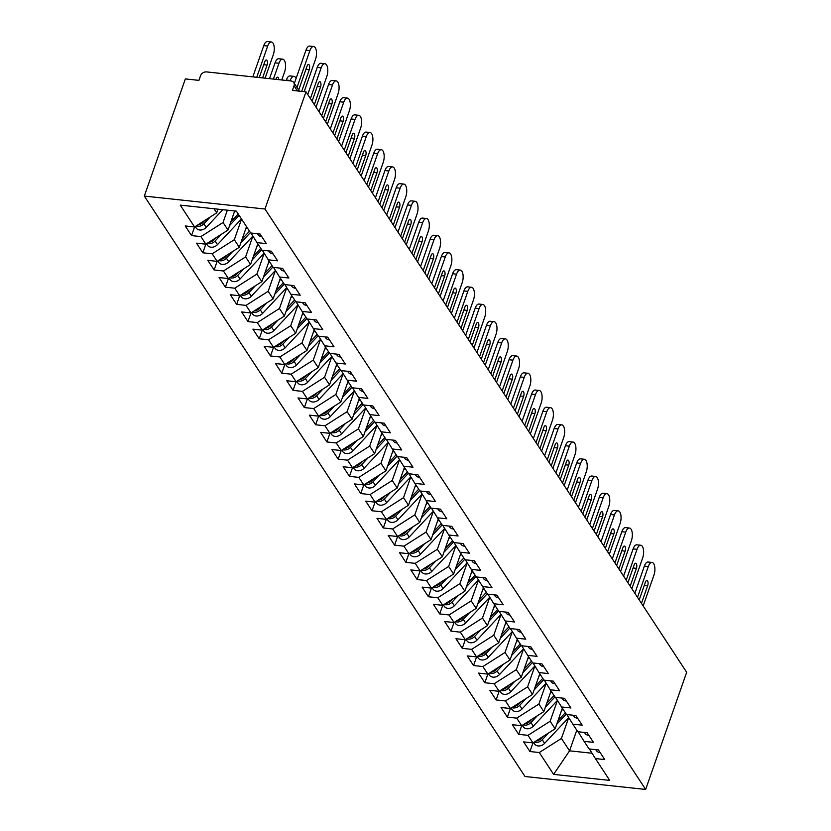 <?xml version="1.0" encoding="UTF-8"?>
<svg xmlns="http://www.w3.org/2000/svg" width="831" height="831" viewBox="0 0 831 831"><rect width="100%" height="100%" fill="white"/><g stroke="black" fill="none" stroke-linecap="round" stroke-linejoin="round"><path stroke-width="1.25" d="M297.415 90.943L294.039 85.79A5.059 4.01 -33.3 0 0 293.748 82.529A5.059 4.01 -33.3 0 0 291.027 80.971L206.576 71.913A5.059 4.01 -33.3 0 0 200.541 75.756L198.921 80.368L185.355 78.914L144.324 196.074L525.015 776.497L645.645 789.45L264.964 209.017L144.324 196.074M562.348 708.178L555.118 728.808L532.972 742.904L523.623 741.896L529.939 751.536L532.962 742.904L528.007 735.342L518.658 734.334L521.681 725.702M507.377 717.132L510.4 708.511L501.062 707.503L507.377 717.132L516.726 718.14L521.691 725.702L512.343 724.705L518.658 734.334M539.786 673.785L532.557 694.415L510.411 708.511L505.456 700.938L496.107 699.941L499.119 691.309L489.781 690.312L496.107 699.941M528.506 656.583L521.276 677.223L499.13 691.309L494.175 683.747L484.826 682.739L487.849 674.107L478.511 673.11L484.826 682.739M517.225 639.382L510.005 660.022L487.859 674.107L482.894 666.545L473.545 665.538L476.568 656.916L467.23 655.908L473.545 665.538M505.944 622.19L498.725 642.82L476.579 656.916L471.613 649.343L462.265 648.346L465.287 639.714L455.949 638.717L462.265 648.346M494.663 604.989L487.444 625.629L465.298 639.714L460.332 632.152L450.984 631.145L454.006 622.512M439.703 613.943L442.726 605.321L433.387 604.314L439.703 613.943L449.052 614.95L454.017 622.523L444.668 621.515L450.984 631.145M472.112 570.596L464.882 591.225L442.736 605.321L437.771 597.749L428.422 596.751L431.445 588.119L422.106 587.122L428.422 596.751M460.831 553.394L453.601 574.034L431.455 588.119L426.49 580.557L417.141 579.55L420.164 570.928L410.826 569.921L417.141 579.55M449.55 536.203L442.321 556.832L420.174 570.928L415.209 563.356L405.86 562.358L408.883 553.726L399.545 552.719L405.86 562.358M438.269 519.001L431.04 539.631L408.894 553.726L403.939 546.164L394.59 545.157L397.602 536.525M372.028 510.764L375.051 502.132L365.713 501.124L372.028 510.764L381.377 511.761L386.342 519.333L376.994 518.326L383.309 527.955L392.658 528.963L397.613 536.525L388.264 535.528L394.59 545.157M404.427 467.406L397.208 488.046L375.061 502.132L370.096 494.57L360.747 493.562L363.77 484.93L354.432 483.933L360.747 493.562M393.146 450.205L385.927 470.845L363.781 484.93L358.815 477.368L349.467 476.36L352.489 467.739L343.151 466.731L349.467 476.36M381.876 433.013L374.646 453.643L352.5 467.739L347.535 460.166L338.186 459.169L341.209 450.537L331.87 449.54L338.186 459.169M370.595 415.812L363.365 436.452L341.219 450.537L336.254 442.975L326.905 441.967L329.928 433.335M315.624 424.766L318.647 416.144L309.309 415.136L315.624 424.766L324.973 425.773L329.938 433.346L320.589 432.338L326.905 441.967M348.033 381.419L340.803 402.048L318.657 416.144L313.692 408.572L304.343 407.574L307.366 398.942L298.028 397.945L304.343 407.574M336.752 364.217L329.523 384.857L307.377 398.942L302.422 391.38L293.063 390.373L296.085 381.741L286.747 380.743L293.063 390.373M325.472 347.026L318.242 367.655L296.096 381.751L291.141 374.179L281.792 373.181L284.804 364.549L275.476 363.542L281.792 373.181M314.191 329.824L306.971 350.453L284.825 364.549L279.86 356.977L270.511 355.98L273.534 347.348L264.196 346.35L270.511 355.98M302.91 312.622L295.691 333.262L273.544 347.348L268.579 339.786L259.23 338.778L262.253 330.156M247.95 321.587L250.972 312.955L241.634 311.947L247.95 321.587L257.298 322.584L262.264 330.156L252.915 329.149L259.23 338.778M280.359 278.229L273.129 298.869L250.983 312.955L246.018 305.393L236.669 304.385L239.692 295.753L230.353 294.756L236.669 304.385M269.078 261.027L261.848 281.667L239.702 295.753L234.737 288.191L225.388 287.183L228.411 278.562L219.072 277.554L225.388 287.183M257.797 243.836L250.567 264.466L228.421 278.562L223.456 270.989L214.107 269.992L217.13 261.36L207.792 260.363L214.107 269.992M246.516 226.634L239.286 247.274L217.14 261.36L212.175 253.798L202.826 252.79L205.849 244.158M191.546 235.589L194.568 226.967L185.23 225.959L191.546 235.589L200.905 236.596L205.859 244.158L196.511 243.161L202.826 252.79M218.023 209.173L216.725 212.871L194.579 226.967L180.254 205.122L236.357 211.147L250.682 232.981L260.03 233.989L266.346 243.618L256.997 242.621L261.962 250.183L271.311 251.191L277.627 260.82L268.278 259.812L273.243 267.385L282.592 268.382L288.908 278.021L279.559 277.014L284.524 284.576L293.873 285.584L300.188 295.213L290.84 294.216L295.794 301.778L305.154 302.785L311.469 312.414L302.12 311.407L307.075 318.979L316.424 319.977L322.75 329.606L313.391 328.609L318.356 336.171L327.705 337.178L334.02 346.807L324.672 345.8L329.637 353.372L338.986 354.38L345.301 364.009L335.953 363.002L340.918 370.574L350.267 371.571L356.582 381.2L347.233 380.203L352.199 387.765L361.547 388.773L367.863 398.402L358.514 397.395L363.479 404.967L372.828 405.964L379.144 415.604L369.795 414.596L374.76 422.169L384.109 423.166L390.425 432.795L381.076 431.798L386.041 439.36L395.39 440.368L401.705 449.997L392.357 448.989L397.322 456.562L406.671 457.559L412.986 467.199L403.637 466.191L408.592 473.753L417.941 474.761L424.267 484.39L414.908 483.393L419.873 490.955L429.222 491.962L435.537 501.592L426.189 500.584L431.154 508.156L440.503 509.154L446.818 518.783L437.47 517.786L442.435 525.348L451.784 526.355L458.099 535.985L448.75 534.987L453.716 542.55L463.064 543.557L469.38 553.186L460.031 552.179L464.996 559.751L474.345 560.748L480.661 570.378L471.312 569.38L476.277 576.943L485.626 577.95L491.942 587.579L482.593 586.572L487.558 594.144L496.907 595.152L503.222 604.781L493.874 603.773L498.839 611.346L508.188 612.343L514.503 621.972L505.155 620.975L510.109 628.537L519.458 629.545L525.784 639.174L516.435 638.166L521.39 645.739L530.739 646.736L537.055 656.376L527.706 655.368L532.671 662.93L542.02 663.938L548.335 673.567L538.987 672.57L543.952 680.132L553.301 681.14L559.616 690.769L550.267 689.761L555.233 697.334L564.581 698.331L570.897 707.97L561.548 706.963L566.513 714.525L575.862 715.533L582.178 725.162L572.829 724.165L577.794 731.727L587.143 732.734L593.459 742.363L584.11 741.356L589.075 748.928L598.424 749.926L604.739 759.555L595.391 758.558L609.715 780.392L553.612 774.378L539.288 752.533L529.939 751.536M557.456 700.408L550.153 721.246L555.118 728.808M528.007 735.342L550.153 721.246M595.391 758.558L589.387 748.96M551.067 690.977L543.838 711.616L538.872 704.044L546.175 683.207L522.034 708.968L519.666 705.363A6.752 5.35 146.7 0 1 513.184 707.929A6.752 5.35 146.7 0 1 511.813 707.617M521.691 725.702L543.838 711.616M516.726 718.14L538.872 704.044M584.11 741.356L578.116 731.758M499.763 690.914L500.657 692.275A6.752 5.35 -33.3 0 0 504.272 694.342A6.752 5.35 -33.3 0 0 510.753 691.776L534.884 665.995L527.602 686.853L532.557 694.415M505.456 700.938L527.602 686.853M572.829 724.165L566.835 714.567M523.613 648.814L516.321 669.651L521.276 677.223M494.175 683.747L516.321 669.651M561.548 706.963L555.555 697.365M477.202 656.521L478.095 657.882A6.752 5.35 -33.3 0 0 481.72 659.949A6.752 5.35 -33.3 0 0 488.192 657.373L512.322 631.602L505.04 652.449L510.005 660.022M482.894 666.545L505.04 652.449M550.267 689.761L544.274 680.163M465.921 639.319L466.814 640.68A6.752 5.35 -33.3 0 0 470.439 642.758A6.752 5.35 -33.3 0 0 476.911 640.182L501.041 614.4L493.759 635.258L498.725 642.82M471.613 649.343L493.759 635.258M538.987 672.57L532.993 662.972M454.64 622.118L455.533 623.489A6.752 5.35 -33.3 0 0 459.159 625.556A6.752 5.35 -33.3 0 0 465.63 622.98L489.771 597.209L482.479 618.056L487.444 625.629M460.332 632.152L482.479 618.056M527.706 655.368L521.712 645.77M483.393 587.787L476.163 608.427L471.198 600.865L478.5 580.028M454.017 622.523L476.163 608.427M449.052 614.95L471.198 600.865M516.435 638.166L510.431 628.568M467.219 562.826L459.917 583.663L464.882 591.225M437.771 597.749L459.917 583.663M505.155 620.975L499.151 611.377M455.939 545.624L448.636 566.462L453.601 574.034M426.49 580.557L448.636 566.462M493.874 603.773L487.87 594.175M409.517 553.332L410.41 554.692A6.752 5.35 -33.3 0 0 414.035 556.76A6.752 5.35 -33.3 0 0 420.517 554.194L444.647 528.412L437.355 549.27L442.321 556.832M415.209 563.356L437.355 549.27M482.593 586.572L476.599 576.984M398.236 536.13L399.14 537.491A6.752 5.35 -33.3 0 0 402.755 539.568A6.752 5.35 -33.3 0 0 409.236 536.992L433.367 511.221L426.085 532.069L431.04 539.631M403.939 546.164L426.085 532.069M471.312 569.38L465.318 559.782M426.989 501.799L419.759 522.439L414.804 514.867L422.096 494.03L397.956 519.79L395.587 516.186A6.752 5.35 146.7 0 1 389.105 518.752A6.752 5.35 146.7 0 1 387.745 518.44M397.613 536.525L419.759 522.439M392.658 528.963L414.804 514.867M460.031 552.179L454.038 542.581M415.708 484.608L408.488 505.238L403.523 497.676L410.815 476.838L386.675 502.599L384.306 498.984A6.752 5.35 146.7 0 1 377.835 501.56A6.752 5.35 146.7 0 1 376.464 501.238M386.342 519.333L408.488 505.238M381.377 511.761L403.523 497.676M448.75 534.987L442.757 525.389M399.534 459.636L392.242 480.474L397.208 488.046M370.096 494.57L392.242 480.474M437.47 517.786L431.476 508.188M388.254 442.435L380.962 463.272L385.927 470.845M358.815 477.368L380.962 463.272M426.189 500.584L420.195 490.986M376.983 425.243L369.681 446.081L374.646 453.643M347.535 460.166L369.681 446.081M414.908 483.393L408.914 473.795M330.561 432.941L331.455 434.312A6.752 5.35 -33.3 0 0 335.08 436.379A6.752 5.35 -33.3 0 0 341.562 433.803L365.692 408.031L358.4 428.879L363.365 436.452M336.254 442.975L358.4 428.879M403.637 466.191L397.634 456.593M359.314 398.61L352.084 419.25L347.119 411.688L354.422 390.85L330.281 416.601L327.913 412.997A6.752 5.35 146.7 0 1 321.431 415.573A6.752 5.35 146.7 0 1 320.06 415.251M329.938 433.346L352.084 419.25M324.973 425.773L347.119 411.688M392.357 448.989L386.353 439.391M308 398.548L308.893 399.908A6.752 5.35 -33.3 0 0 312.518 401.986A6.752 5.35 -33.3 0 0 319 399.41L343.13 373.628L335.838 394.486L340.803 402.048M313.692 408.572L335.838 394.486M381.076 431.798L375.082 422.2M331.86 356.447L324.568 377.284L329.523 384.857M302.422 391.38L324.568 377.284M369.795 414.596L363.801 404.998M285.449 364.155L286.342 365.515A6.752 5.35 -33.3 0 0 289.957 367.582A6.752 5.35 -33.3 0 0 296.438 365.006L320.569 339.235L313.287 360.093L318.242 367.655M291.141 374.179L313.287 360.093M358.514 397.395L352.521 387.807M309.298 322.054L302.006 342.891L306.971 350.453M279.86 356.977L302.006 342.891M347.233 380.203L341.24 370.605M298.017 304.852L290.725 325.69L295.691 333.262M268.579 339.786L290.725 325.69M335.953 363.002L329.959 353.404M291.629 295.431L284.41 316.06L279.445 308.498L286.737 287.661M262.264 330.156L284.41 316.06M257.298 322.584L279.445 308.498M324.672 345.8L318.678 336.212M240.325 295.358L241.219 296.729A6.752 5.35 -33.3 0 0 244.844 298.796A6.752 5.35 -33.3 0 0 251.326 296.22L275.456 270.449L268.164 291.297L273.129 298.869M246.018 305.393L268.164 291.297M313.391 328.609L307.397 319.011M264.185 253.258L256.883 274.095L261.848 281.667M234.737 288.191L256.883 274.095M302.12 311.407L296.116 301.809M217.764 260.965L218.657 262.326A6.752 5.35 -33.3 0 0 222.282 264.393A6.752 5.35 -33.3 0 0 228.764 261.827L252.894 236.046L245.602 256.904L250.567 264.466M223.456 270.989L245.602 256.904M290.84 294.216L284.836 284.618M241.551 219.072L234.321 239.702L239.286 247.274M212.175 253.798L234.321 239.702M279.559 277.014L273.565 267.416M234.695 210.97L228.006 230.073L223.051 222.5L227.362 210.181M205.859 244.158L228.006 230.073M200.905 236.596L223.051 222.5M268.278 259.812L262.284 250.214M294.039 85.79L292.419 90.402L305.985 91.857L264.964 209.017M214.024 208.747L216.725 212.871M256.997 242.621L251.004 233.023M305.985 91.857L686.676 672.289L645.645 789.45M576.787 730.189L569.557 750.829L592.067 753.239M568.736 717.61L561.434 738.447L569.557 750.829L553.612 774.378M539.288 752.533L561.434 738.447M383.309 527.955L386.332 519.333M261.775 236.658A6.752 5.35 146.7 0 1 261.536 236.638A6.752 5.35 146.7 0 1 257.911 234.571L257.35 233.698M305.985 50.172A8.435 3.698 -83.9 0 1 309.714 46.079L313.63 46.505A8.435 3.698 96.1 0 0 309.911 50.587L305.985 50.172L294.34 83.432M304.177 91.67L315.551 59.188A8.435 3.698 96.1 0 0 313.63 46.505M296.989 87.473L309.911 50.587M298.682 90.06L307.055 66.158A3.376 1.475 -83.9 0 1 308.54 64.517A3.376 1.475 -83.9 0 1 309.309 69.596L301.674 91.4M195.202 226.572L196.106 227.933A6.752 5.35 -33.3 0 0 199.72 230A6.752 5.35 -33.3 0 0 206.202 227.424L222.812 209.692M210.17 217.047L203.834 223.819A6.752 5.35 146.7 0 1 197.352 226.396A6.752 5.35 146.7 0 1 195.981 226.074M265.089 78.187L273.326 54.659A8.435 3.698 96.1 0 0 271.405 41.976A8.435 3.698 96.1 0 0 267.686 46.058L256.748 77.293M267.686 46.058L263.77 45.643A8.435 3.698 -83.9 0 1 267.489 41.55L271.405 41.976M204.748 220.495L202.93 222.438A6.752 5.35 146.7 0 1 197.622 225.035M262.586 77.917L267.083 65.067A3.376 1.475 96.1 0 0 266.315 59.988A3.376 1.475 96.1 0 0 264.829 61.629L259.251 77.563M263.77 45.643L252.832 76.868M273.056 253.86A6.752 5.35 146.7 0 1 272.817 253.839A6.752 5.35 146.7 0 1 269.192 251.762L268.631 250.9M317.265 67.373A8.435 3.698 -83.9 0 1 320.984 63.281L324.911 63.696A8.435 3.698 96.1 0 0 321.192 67.789L317.265 67.373L307.75 94.547M316.04 107.189L326.832 76.39A8.435 3.698 96.1 0 0 324.911 63.696M310.399 98.588L321.192 67.789M312.092 101.174L318.335 83.36A3.376 1.475 -83.9 0 1 319.821 81.718A3.376 1.475 -83.9 0 1 320.589 86.798L314.347 104.613M284.337 271.051A6.752 5.35 146.7 0 1 284.098 271.031A6.752 5.35 146.7 0 1 280.473 268.964L279.912 268.101M328.546 84.565A8.435 3.698 -83.9 0 1 332.265 80.482L336.191 80.898A8.435 3.698 96.1 0 0 332.473 84.991L328.546 84.565L319.031 111.749M327.321 124.39L338.113 93.591A8.435 3.698 96.1 0 0 336.191 80.898M321.68 115.789L332.473 84.991M323.373 118.366L329.616 100.551A3.376 1.475 -83.9 0 1 331.102 98.92A3.376 1.475 -83.9 0 1 331.87 103.989L325.627 121.804M295.618 288.253A6.752 5.35 146.7 0 1 295.379 288.232A6.752 5.35 146.7 0 1 291.754 286.165L291.182 285.293M339.827 101.766A8.435 3.698 -83.9 0 1 343.546 97.674L347.472 98.1A8.435 3.698 96.1 0 0 343.754 102.182L339.827 101.766L330.312 128.94M338.601 141.582L349.394 110.783A8.435 3.698 96.1 0 0 347.472 98.1M332.961 132.991L343.754 102.182M334.654 135.567L340.897 117.753A3.376 1.475 -83.9 0 1 342.382 116.111A3.376 1.475 -83.9 0 1 343.151 121.191L336.908 139.006M306.899 305.444A6.752 5.35 146.7 0 1 306.66 305.424A6.752 5.35 146.7 0 1 303.035 303.357L302.463 302.494M351.108 118.968A8.435 3.698 -83.9 0 1 354.827 114.875L358.753 115.291A8.435 3.698 96.1 0 0 355.024 119.384L351.108 118.968L341.593 146.142M349.882 158.783L360.664 127.984A8.435 3.698 96.1 0 0 358.753 115.291M344.242 150.182L355.024 119.384M345.935 152.769L352.178 134.954A3.376 1.475 -83.9 0 1 353.663 133.313A3.376 1.475 -83.9 0 1 354.432 138.393L348.189 156.207M206.483 243.763L207.376 245.135A6.752 5.35 -33.3 0 0 211.001 247.202A6.752 5.35 -33.3 0 0 217.483 244.626L241.489 218.979M221.451 234.249L215.115 241.011A6.752 5.35 146.7 0 1 208.633 243.587A6.752 5.35 146.7 0 1 207.262 243.275M281.761 79.973L284.607 71.861A8.435 3.698 96.1 0 0 282.685 59.167A8.435 3.698 96.1 0 0 278.967 63.26L273.42 79.08M278.967 63.26L275.04 62.834A8.435 3.698 -83.9 0 1 278.769 58.752L282.685 59.167M238.227 213.993L230.904 221.815M216.029 237.697L214.211 239.64A6.752 5.35 146.7 0 1 208.903 242.237M234.342 211.998L235.246 211.022M278.749 79.651A3.376 1.475 96.1 0 0 277.596 77.19A3.376 1.475 96.1 0 0 276.11 78.82L275.923 79.35M275.04 62.834L269.504 78.665M239.12 215.364L229.595 225.544M232.732 251.44L226.396 258.212A6.752 5.35 146.7 0 1 219.914 260.789A6.752 5.35 146.7 0 1 218.543 260.467M296.075 78.478A8.435 3.698 96.1 0 0 293.966 76.369A8.435 3.698 96.1 0 0 290.248 80.451L290.102 80.877M290.248 80.451L286.321 80.036A8.435 3.698 -83.9 0 1 290.05 75.943L293.966 76.369M249.497 231.184L242.185 239.006M227.31 254.888L225.492 256.841A6.752 5.35 146.7 0 1 220.173 259.428M245.623 229.2L247.129 227.58M250.401 232.566L240.876 242.745M229.044 278.167L229.938 279.528A6.752 5.35 -33.3 0 0 233.563 281.595A6.752 5.35 -33.3 0 0 240.045 279.019L264.175 253.247M244.013 268.642L237.676 275.414A6.752 5.35 146.7 0 1 231.195 277.98A6.752 5.35 146.7 0 1 229.823 277.668M260.778 248.386L253.465 256.208M238.59 272.09L236.773 274.033A6.752 5.35 146.7 0 1 231.454 276.63M256.893 246.392L258.41 244.771M261.682 249.767L252.157 259.947M255.294 285.843L248.957 292.605A6.752 5.35 146.7 0 1 242.475 295.182A6.752 5.35 146.7 0 1 241.104 294.87M272.059 265.588L264.746 273.399M249.871 289.292L248.054 291.234A6.752 5.35 146.7 0 1 242.735 293.821M268.174 263.593L269.691 261.973M272.963 266.959L263.437 277.139M318.18 322.646A6.752 5.35 146.7 0 1 317.941 322.625A6.752 5.35 146.7 0 1 314.315 320.558L313.744 319.696M362.389 136.159A8.435 3.698 -83.9 0 1 366.107 132.067L370.024 132.493A8.435 3.698 96.1 0 0 366.305 136.585L362.389 136.159L352.874 163.343M361.163 175.985L371.945 145.176A8.435 3.698 96.1 0 0 370.024 132.493M355.523 167.384L366.305 136.585M357.216 169.96L363.448 152.146A3.376 1.475 -83.9 0 1 364.944 150.515A3.376 1.475 -83.9 0 1 365.713 155.584L359.47 173.399M251.606 312.56L252.499 313.921A6.752 5.35 -33.3 0 0 256.125 315.988A6.752 5.35 -33.3 0 0 262.596 313.422L286.737 287.64M266.564 303.035L260.228 309.807A6.752 5.35 146.7 0 1 253.756 312.383A6.752 5.35 146.7 0 1 252.385 312.061M283.34 282.779L276.017 290.601M261.152 306.483L259.334 308.426A6.752 5.35 146.7 0 1 254.016 311.023M279.455 280.795L280.971 279.174M284.244 284.16L274.708 294.34M329.46 339.848A6.752 5.35 146.7 0 1 329.221 339.827A6.752 5.35 146.7 0 1 325.596 337.75L325.025 336.887M373.67 153.361A8.435 3.698 -83.9 0 1 377.388 149.268L381.304 149.694A8.435 3.698 96.1 0 0 377.586 153.777L373.67 153.361L364.155 180.535M372.444 193.176L383.226 162.377A8.435 3.698 96.1 0 0 381.304 149.694M366.803 184.575L377.586 153.777M368.497 187.162L374.729 169.347A3.376 1.475 -83.9 0 1 376.225 167.706A3.376 1.475 -83.9 0 1 376.994 172.786L370.751 190.6M340.741 357.039A6.752 5.35 146.7 0 1 340.492 357.018A6.752 5.35 146.7 0 1 336.877 354.951L336.306 354.089M384.95 170.552A8.435 3.698 -83.9 0 1 388.669 166.47L392.585 166.886A8.435 3.698 96.1 0 0 388.866 170.978L384.95 170.552L375.425 197.736M383.725 210.378L394.507 179.579A8.435 3.698 96.1 0 0 392.585 166.886M378.084 201.777L388.866 170.978M379.777 204.353L386.01 186.539A3.376 1.475 -83.9 0 1 387.495 184.908A3.376 1.475 -83.9 0 1 388.264 189.987L382.031 207.802M352.022 374.241A6.752 5.35 146.7 0 1 351.773 374.22A6.752 5.35 146.7 0 1 348.158 372.153L347.587 371.28M396.231 187.754A8.435 3.698 -83.9 0 1 399.95 183.661L403.866 184.087A8.435 3.698 96.1 0 0 400.147 188.18L396.231 187.754L386.706 214.928M395.005 227.58L405.788 196.77A8.435 3.698 96.1 0 0 403.866 184.087M389.365 218.979L400.147 188.18M391.058 221.555L397.291 203.74A3.376 1.475 -83.9 0 1 398.776 202.11A3.376 1.475 -83.9 0 1 399.545 207.179L393.312 224.993M363.292 391.443A6.752 5.35 146.7 0 1 363.054 391.422A6.752 5.35 146.7 0 1 359.428 389.344L358.867 388.482M407.502 204.956A8.435 3.698 -83.9 0 1 411.231 200.863L415.147 201.289A8.435 3.698 96.1 0 0 411.428 205.371L407.502 204.956L397.987 232.129M406.276 244.771L417.069 213.972A8.435 3.698 96.1 0 0 415.147 201.289M400.646 236.17L411.428 205.371M402.329 238.757L408.572 220.942A3.376 1.475 -83.9 0 1 410.057 219.301A3.376 1.475 -83.9 0 1 410.826 224.38L404.593 242.195M262.887 329.762L263.78 331.122A6.752 5.35 -33.3 0 0 267.405 333.189A6.752 5.35 -33.3 0 0 273.877 330.613L298.007 304.842M277.845 320.236L271.508 327.009A6.752 5.35 146.7 0 1 265.037 329.575A6.752 5.35 146.7 0 1 263.666 329.263M294.621 299.981L287.297 307.802M272.433 323.685L270.605 325.627A6.752 5.35 146.7 0 1 265.297 328.224M290.736 297.986L292.252 296.366M295.524 301.352L285.989 311.542M274.168 346.953L275.061 348.314A6.752 5.35 -33.3 0 0 278.686 350.391A6.752 5.35 -33.3 0 0 285.158 347.815L309.288 322.033M289.126 337.438L282.789 344.2A6.752 5.35 146.7 0 1 276.318 346.776A6.752 5.35 146.7 0 1 274.947 346.454M305.901 317.182L298.578 324.994M283.714 340.876L281.886 342.829A6.752 5.35 146.7 0 1 276.578 345.416M302.017 315.188L303.533 313.567M306.805 318.553L297.269 328.733M300.406 354.629L294.07 361.402A6.752 5.35 146.7 0 1 287.588 363.978A6.752 5.35 146.7 0 1 286.228 363.656M317.182 334.374L309.859 342.195M294.995 358.078L293.166 360.02A6.752 5.35 146.7 0 1 287.858 362.617M313.297 332.379L314.814 330.769M318.086 335.755L308.55 345.935M296.719 381.346L297.623 382.717A6.752 5.35 -33.3 0 0 301.238 384.784A6.752 5.35 -33.3 0 0 307.719 382.208L331.849 356.437M311.687 371.831L305.351 378.593A6.752 5.35 146.7 0 1 298.869 381.169A6.752 5.35 146.7 0 1 297.498 380.858M328.463 351.575L321.14 359.397M306.265 375.28L304.447 377.222A6.752 5.35 146.7 0 1 299.139 379.819M324.578 349.581L326.095 347.96M329.367 352.946L319.831 363.126M374.573 408.634A6.752 5.35 146.7 0 1 374.334 408.613A6.752 5.35 146.7 0 1 370.709 406.546L370.148 405.684M418.782 222.147A8.435 3.698 -83.9 0 1 422.501 218.065L426.428 218.48A8.435 3.698 96.1 0 0 422.709 222.573L418.782 222.147L409.268 249.331M417.557 261.973L428.349 231.174A8.435 3.698 96.1 0 0 426.428 218.48M411.916 253.372L422.709 222.573M413.609 255.948L419.852 238.133A3.376 1.475 -83.9 0 1 421.338 236.503A3.376 1.475 -83.9 0 1 422.106 241.572L415.864 259.386M385.854 425.836A6.752 5.35 146.7 0 1 385.615 425.815A6.752 5.35 146.7 0 1 381.99 423.748L381.429 422.875M430.063 239.349A8.435 3.698 -83.9 0 1 433.782 235.256L437.708 235.682A8.435 3.698 96.1 0 0 433.99 239.775L430.063 239.349L420.548 266.522M428.838 279.164L439.63 248.365A8.435 3.698 96.1 0 0 437.708 235.682M423.197 270.574L433.99 239.775M424.89 273.15L431.133 255.335A3.376 1.475 -83.9 0 1 432.619 253.704A3.376 1.475 -83.9 0 1 433.387 258.773L427.144 276.588M397.135 443.037A6.752 5.35 146.7 0 1 396.896 443.016A6.752 5.35 146.7 0 1 393.271 440.939L392.71 440.077M441.344 256.55A8.435 3.698 -83.9 0 1 445.063 252.458L448.989 252.873A8.435 3.698 96.1 0 0 445.271 256.966L441.344 256.55L431.829 283.724M440.118 296.366L450.911 265.567A8.435 3.698 96.1 0 0 448.989 252.873M434.478 287.765L445.271 256.966M436.171 290.351L442.414 272.537A3.376 1.475 -83.9 0 1 443.899 270.896A3.376 1.475 -83.9 0 1 444.668 275.975L438.425 293.79M408.416 460.229A6.752 5.35 146.7 0 1 408.177 460.208A6.752 5.35 146.7 0 1 404.552 458.141L403.98 457.279M452.625 273.742A8.435 3.698 -83.9 0 1 456.344 269.66L460.27 270.075A8.435 3.698 96.1 0 0 456.541 274.168L452.625 273.742L443.11 300.926M451.399 313.567L462.181 282.769A8.435 3.698 96.1 0 0 460.27 270.075M445.759 304.967L456.541 274.168M447.452 307.543L453.695 289.728A3.376 1.475 -83.9 0 1 455.18 288.097A3.376 1.475 -83.9 0 1 455.949 293.166L449.706 310.981M419.697 477.43A6.752 5.35 146.7 0 1 419.458 477.41A6.752 5.35 146.7 0 1 415.832 475.342L415.261 474.47M463.906 290.943A8.435 3.698 -83.9 0 1 467.624 286.851L471.551 287.277A8.435 3.698 96.1 0 0 467.822 291.359L463.906 290.943L454.391 318.117M462.68 330.759L473.462 299.96A8.435 3.698 96.1 0 0 471.551 287.277M457.04 322.168L467.822 291.359M458.733 324.744L464.965 306.93A3.376 1.475 -83.9 0 1 466.461 305.289A3.376 1.475 -83.9 0 1 467.23 310.368L460.987 328.183M322.968 389.033L316.632 395.795A6.752 5.35 146.7 0 1 310.15 398.371A6.752 5.35 146.7 0 1 308.779 398.049M339.744 368.777L332.421 376.588M317.546 392.471L315.728 394.424A6.752 5.35 146.7 0 1 310.42 397.01M335.859 366.783L337.376 365.162M340.637 370.148L331.112 380.328M319.281 415.749L320.174 417.11A6.752 5.35 -33.3 0 0 323.799 419.177A6.752 5.35 -33.3 0 0 330.281 416.601M351.014 385.968L343.702 393.79M328.827 409.673L327.009 411.615A6.752 5.35 146.7 0 1 321.701 414.212M347.14 383.974L348.646 382.364M351.918 387.35L342.393 397.53M334.249 406.224L327.913 412.997M345.53 423.426L339.193 430.188A6.752 5.35 146.7 0 1 332.712 432.764A6.752 5.35 146.7 0 1 331.34 432.452M362.295 403.17L354.982 410.992M340.108 426.874L338.29 428.817A6.752 5.35 146.7 0 1 332.971 431.414M358.41 401.176L359.927 399.555M363.199 404.541L353.674 414.721M341.842 450.142L342.736 451.503A6.752 5.35 -33.3 0 0 346.361 453.581A6.752 5.35 -33.3 0 0 352.843 451.004L376.973 425.223M356.811 440.617L350.474 447.39A6.752 5.35 146.7 0 1 343.992 449.966A6.752 5.35 146.7 0 1 342.621 449.644M373.576 420.372L366.263 428.183M351.388 444.066L349.571 446.018A6.752 5.35 146.7 0 1 344.252 448.605M369.691 418.377L371.208 416.757M374.48 421.743L364.954 431.923M353.123 467.344L354.016 468.705A6.752 5.35 -33.3 0 0 357.642 470.772A6.752 5.35 -33.3 0 0 364.113 468.196L388.254 442.424M368.081 457.819L361.745 464.591A6.752 5.35 146.7 0 1 355.273 467.157A6.752 5.35 146.7 0 1 353.902 466.845M384.857 437.563L377.534 445.385M362.669 461.267L360.851 463.21A6.752 5.35 146.7 0 1 355.533 465.807M380.972 435.569L382.489 433.948M385.761 438.945L376.225 449.124M430.977 494.632A6.752 5.35 146.7 0 1 430.738 494.601A6.752 5.35 146.7 0 1 427.113 492.534L426.542 491.672M475.187 308.145A8.435 3.698 -83.9 0 1 478.905 304.053L482.821 304.468A8.435 3.698 96.1 0 0 479.103 308.561L475.187 308.145L465.672 335.319M473.961 347.96L484.743 317.162A8.435 3.698 96.1 0 0 482.821 304.468M468.32 339.36L479.103 308.561M470.014 341.946L476.246 324.132A3.376 1.475 -83.9 0 1 477.742 322.49A3.376 1.475 -83.9 0 1 478.511 327.57L472.268 345.384M364.404 484.535L365.297 485.906A6.752 5.35 -33.3 0 0 368.922 487.974A6.752 5.35 -33.3 0 0 375.394 485.397L399.524 459.626M379.362 475.02L373.026 481.783A6.752 5.35 146.7 0 1 366.554 484.359A6.752 5.35 146.7 0 1 365.183 484.047M396.138 454.765L388.815 462.576M373.95 478.469L372.122 480.411A6.752 5.35 146.7 0 1 366.814 482.998M392.253 452.77L393.769 451.15M397.041 456.136L387.506 466.316M442.258 511.823A6.752 5.35 146.7 0 1 442.009 511.803A6.752 5.35 146.7 0 1 438.394 509.735L437.823 508.873M486.467 325.337A8.435 3.698 -83.9 0 1 490.186 321.254L494.102 321.67A8.435 3.698 96.1 0 0 490.383 325.762L486.467 325.337L476.942 352.521M485.242 365.162L496.024 334.363A8.435 3.698 96.1 0 0 494.102 321.67M479.601 356.561L490.383 325.762M481.294 359.137L487.527 341.323A3.376 1.475 -83.9 0 1 489.012 339.692A3.376 1.475 -83.9 0 1 489.781 344.761L483.549 362.576M375.685 501.737L376.578 503.098A6.752 5.35 -33.3 0 0 380.203 505.165A6.752 5.35 -33.3 0 0 386.675 502.599M407.419 471.956L400.095 479.778M385.231 495.66L383.403 497.603A6.752 5.35 146.7 0 1 378.095 500.2M403.534 469.972L405.05 468.352M408.322 473.338L398.787 483.517M390.643 492.212L384.306 498.984M453.539 529.025A6.752 5.35 146.7 0 1 453.29 529.004A6.752 5.35 146.7 0 1 449.675 526.937L449.104 526.065M497.748 342.538A8.435 3.698 -83.9 0 1 501.467 338.446L505.383 338.871A8.435 3.698 96.1 0 0 501.664 342.954L497.748 342.538L488.223 369.712M496.523 382.353L507.305 351.555A8.435 3.698 96.1 0 0 505.383 338.871M490.882 373.753L501.664 342.954M492.575 376.339L498.808 358.525A3.376 1.475 -83.9 0 1 500.293 356.883A3.376 1.475 -83.9 0 1 501.062 361.963L494.829 379.777M386.966 518.939L387.859 520.299A6.752 5.35 -33.3 0 0 391.474 522.367A6.752 5.35 -33.3 0 0 397.956 519.79M418.699 489.158L411.376 496.98M396.512 512.862L394.683 514.805A6.752 5.35 146.7 0 1 389.375 517.401M414.814 487.163L416.331 485.543M419.603 490.539L410.067 500.719M401.924 509.413L395.587 516.186M464.809 546.216A6.752 5.35 146.7 0 1 464.571 546.196A6.752 5.35 146.7 0 1 460.945 544.128L460.384 543.266M509.019 359.73A8.435 3.698 -83.9 0 1 512.748 355.647L516.664 356.063A8.435 3.698 96.1 0 0 512.945 360.155L509.019 359.73L499.504 386.914M507.793 399.555L518.586 368.756A8.435 3.698 96.1 0 0 516.664 356.063M502.163 390.954L512.945 360.155M503.846 393.53L510.089 375.716A3.376 1.475 -83.9 0 1 511.574 374.085A3.376 1.475 -83.9 0 1 512.343 379.165L506.11 396.979M413.204 526.615L406.868 533.377A6.752 5.35 146.7 0 1 400.386 535.953A6.752 5.35 146.7 0 1 399.015 535.631M429.98 506.359L422.657 514.171M407.782 530.053L405.964 532.006A6.752 5.35 146.7 0 1 400.656 534.593M426.095 504.365L427.612 502.745M430.884 507.731L421.348 517.91M476.09 563.418A6.752 5.35 146.7 0 1 475.851 563.397A6.752 5.35 146.7 0 1 472.226 561.33L471.665 560.468M520.299 376.931A8.435 3.698 -83.9 0 1 524.029 372.839L527.945 373.264A8.435 3.698 96.1 0 0 524.226 377.357L520.299 376.931L510.785 404.105M519.074 416.757L529.866 385.948A8.435 3.698 96.1 0 0 527.945 373.264M513.433 408.156L524.226 377.357M515.127 410.732L521.369 392.918A3.376 1.475 -83.9 0 1 522.855 391.287A3.376 1.475 -83.9 0 1 523.623 396.356L517.391 414.17M424.485 543.806L418.149 550.579A6.752 5.35 146.7 0 1 411.667 553.155A6.752 5.35 146.7 0 1 410.296 552.833M441.261 523.551L433.938 531.373M419.063 547.255L417.245 549.198A6.752 5.35 146.7 0 1 411.937 551.794M437.376 521.556L438.893 519.946M442.154 524.932L432.629 535.112M487.371 580.62A6.752 5.35 146.7 0 1 487.132 580.599A6.752 5.35 146.7 0 1 483.507 578.521L482.946 577.659M531.58 394.133A8.435 3.698 -83.9 0 1 535.299 390.04L539.226 390.466A8.435 3.698 96.1 0 0 535.507 394.548L531.58 394.133L522.065 421.307M530.355 433.948L541.147 403.149A8.435 3.698 96.1 0 0 539.226 390.466M524.714 425.347L535.507 394.548M526.407 427.934L532.65 410.119A3.376 1.475 -83.9 0 1 534.136 408.478A3.376 1.475 -83.9 0 1 534.904 413.558L528.661 431.372M420.798 570.523L421.691 571.894A6.752 5.35 -33.3 0 0 425.316 573.961A6.752 5.35 -33.3 0 0 431.798 571.385L455.928 545.614M435.766 561.008L429.43 567.77A6.752 5.35 146.7 0 1 422.948 570.346A6.752 5.35 146.7 0 1 421.577 570.035M452.531 540.752L445.219 548.574M430.344 564.457L428.526 566.399A6.752 5.35 146.7 0 1 423.218 568.996M448.657 538.758L450.163 537.138M453.435 542.124L443.91 552.303M498.652 597.811A6.752 5.35 146.7 0 1 498.413 597.79A6.752 5.35 146.7 0 1 494.788 595.723L494.227 594.861M542.861 411.324A8.435 3.698 -83.9 0 1 546.58 407.242L550.506 407.657A8.435 3.698 96.1 0 0 546.788 411.75L542.861 411.324L533.346 438.508M541.635 451.15L552.428 420.351A8.435 3.698 96.1 0 0 550.506 407.657M535.995 442.549L546.788 411.75M537.688 445.125L543.931 427.311A3.376 1.475 -83.9 0 1 545.416 425.68A3.376 1.475 -83.9 0 1 546.185 430.749L539.942 448.563M432.078 587.725L432.972 589.086A6.752 5.35 -33.3 0 0 436.597 591.163A6.752 5.35 -33.3 0 0 443.079 588.587L467.209 562.805M447.047 578.21L440.71 584.972A6.752 5.35 146.7 0 1 434.229 587.548A6.752 5.35 146.7 0 1 432.858 587.226M463.812 557.954L456.499 565.766M441.625 581.648L439.807 583.601A6.752 5.35 146.7 0 1 434.488 586.187M459.927 555.96L461.444 554.339M464.716 559.325L455.191 569.505M509.933 615.013A6.752 5.35 146.7 0 1 509.694 614.992A6.752 5.35 146.7 0 1 506.069 612.925L505.497 612.052M554.142 428.526A8.435 3.698 -83.9 0 1 557.861 424.433L561.787 424.859A8.435 3.698 96.1 0 0 558.058 428.952L554.142 428.526L544.627 455.7M552.916 468.341L563.698 437.542A8.435 3.698 96.1 0 0 561.787 424.859M547.276 459.751L558.058 428.952M548.969 462.327L555.212 444.512A3.376 1.475 -83.9 0 1 556.697 442.881A3.376 1.475 -83.9 0 1 557.466 447.951L551.223 465.765M443.359 604.926L444.253 606.287A6.752 5.35 -33.3 0 0 447.878 608.354A6.752 5.35 -33.3 0 0 454.36 605.778L478.49 580.007M458.328 595.401L451.991 602.174A6.752 5.35 146.7 0 1 445.509 604.75A6.752 5.35 146.7 0 1 444.138 604.428M475.093 575.145L467.78 582.967M452.905 598.85L451.088 600.792A6.752 5.35 146.7 0 1 445.769 603.389M471.208 573.151L472.725 571.541M475.997 576.527L466.471 586.707M521.214 632.214A6.752 5.35 146.7 0 1 520.975 632.194A6.752 5.35 146.7 0 1 517.349 630.116L516.778 629.254M565.423 445.728A8.435 3.698 -83.9 0 1 569.142 441.635L573.068 442.05A8.435 3.698 96.1 0 0 569.339 446.143L565.423 445.728L555.908 472.901M564.197 485.543L574.979 454.744A8.435 3.698 96.1 0 0 573.068 442.05M558.557 476.942L569.339 446.143M560.25 479.529L566.482 461.714A3.376 1.475 -83.9 0 1 567.978 460.073A3.376 1.475 -83.9 0 1 568.747 465.152L562.504 482.967M469.598 612.603L463.262 619.365A6.752 5.35 146.7 0 1 456.79 621.941A6.752 5.35 146.7 0 1 455.419 621.63M486.374 592.347L479.051 600.169M464.186 616.051L462.368 617.994A6.752 5.35 146.7 0 1 457.05 620.591M482.489 590.353L484.006 588.732M487.278 593.718L477.742 603.898M532.494 649.406A6.752 5.35 146.7 0 1 532.255 649.385A6.752 5.35 146.7 0 1 528.63 647.318L528.059 646.456M576.704 462.919A8.435 3.698 -83.9 0 1 580.422 458.837L584.338 459.252A8.435 3.698 96.1 0 0 580.62 463.345L576.704 462.919L567.189 490.103M575.478 502.745L586.26 471.946A8.435 3.698 96.1 0 0 584.338 459.252M569.837 494.144L580.62 463.345M571.531 496.72L577.763 478.905A3.376 1.475 -83.9 0 1 579.259 477.274A3.376 1.475 -83.9 0 1 580.028 482.344L573.785 500.158M480.879 629.794L474.543 636.567A6.752 5.35 146.7 0 1 468.071 639.143A6.752 5.35 146.7 0 1 466.7 638.821M497.655 609.549L490.332 617.36M475.467 633.243L473.639 635.196A6.752 5.35 146.7 0 1 468.331 637.782M493.77 607.554L495.286 605.934M498.558 610.92L489.023 621.1M543.775 666.607A6.752 5.35 146.7 0 1 543.526 666.587A6.752 5.35 146.7 0 1 539.911 664.52L539.34 663.647M587.984 480.121A8.435 3.698 -83.9 0 1 591.703 476.028L595.619 476.454A8.435 3.698 96.1 0 0 591.901 480.536L587.984 480.121L578.459 507.294M586.759 519.936L597.541 489.137A8.435 3.698 96.1 0 0 595.619 476.454M581.118 511.345L591.901 480.536M582.811 513.922L589.044 496.107A3.376 1.475 -83.9 0 1 590.54 494.466A3.376 1.475 -83.9 0 1 591.298 499.545L585.066 517.36M492.16 646.996L485.823 653.768A6.752 5.35 146.7 0 1 479.352 656.334A6.752 5.35 146.7 0 1 477.981 656.023M508.936 626.74L501.612 634.562M486.748 650.444L484.92 652.387A6.752 5.35 146.7 0 1 479.612 654.984M505.051 624.746L506.567 623.125M509.839 628.122L500.304 638.301M555.056 683.809A6.752 5.35 146.7 0 1 554.807 683.788A6.752 5.35 146.7 0 1 551.192 681.711L550.621 680.849M599.265 497.322A8.435 3.698 -83.9 0 1 602.984 493.23L606.9 493.645A8.435 3.698 96.1 0 0 603.181 497.738L599.265 497.322L589.74 524.496M598.04 537.138L608.822 506.339A8.435 3.698 96.1 0 0 606.9 493.645M592.399 528.537L603.181 497.738M594.092 531.123L600.325 513.309A3.376 1.475 -83.9 0 1 601.81 511.667A3.376 1.475 -83.9 0 1 602.579 516.747L596.346 534.562M488.483 673.712L489.376 675.084A6.752 5.35 -33.3 0 0 493.001 677.151A6.752 5.35 -33.3 0 0 499.473 674.575L523.603 648.803M503.441 664.198L497.104 670.96A6.752 5.35 146.7 0 1 490.622 673.536A6.752 5.35 146.7 0 1 489.262 673.224M520.216 643.942L512.893 651.753M498.029 667.646L496.2 669.589A6.752 5.35 146.7 0 1 490.892 672.186M516.331 641.947L517.848 640.327M521.12 645.313L511.584 655.493M566.337 701A6.752 5.35 146.7 0 1 566.088 700.98A6.752 5.35 146.7 0 1 562.462 698.913L561.901 698.05M610.536 514.514A8.435 3.698 -83.9 0 1 614.265 510.431L618.181 510.847A8.435 3.698 96.1 0 0 614.462 514.94L610.536 514.514L601.021 541.698M609.32 554.339L620.103 523.54A8.435 3.698 96.1 0 0 618.181 510.847M603.68 545.738L614.462 514.94M605.363 548.315L611.606 530.5A3.376 1.475 -83.9 0 1 613.091 528.869A3.376 1.475 -83.9 0 1 613.86 533.938L607.627 551.753M514.721 681.389L508.385 688.161A6.752 5.35 146.7 0 1 501.903 690.738A6.752 5.35 146.7 0 1 500.532 690.416M531.497 661.133L524.174 668.955M509.299 684.837L507.481 686.78A6.752 5.35 146.7 0 1 502.173 689.377M527.612 659.149L529.129 657.529M532.401 662.515L522.865 672.695M577.607 718.202A6.752 5.35 146.7 0 1 577.368 718.181A6.752 5.35 146.7 0 1 573.743 716.114L573.182 715.242M621.817 531.715A8.435 3.698 -83.9 0 1 625.546 527.623L629.462 528.049A8.435 3.698 96.1 0 0 625.743 532.131L621.817 531.715L612.302 558.889M620.591 571.531L631.383 540.732A8.435 3.698 96.1 0 0 629.462 528.049M614.95 562.93L625.743 532.131M616.644 565.516L622.886 547.702A3.376 1.475 -83.9 0 1 624.372 546.06A3.376 1.475 -83.9 0 1 625.141 551.14L618.908 568.955M511.034 708.116L511.938 709.477A6.752 5.35 -33.3 0 0 515.552 711.544A6.752 5.35 -33.3 0 0 522.034 708.968M542.778 678.335L535.455 686.157M520.58 702.039L518.762 703.982A6.752 5.35 146.7 0 1 513.454 706.579M538.893 676.341L540.41 674.72M543.671 679.716L534.146 689.896M526.002 698.591L519.666 705.363M588.888 735.393A6.752 5.35 146.7 0 1 588.649 735.373A6.752 5.35 146.7 0 1 585.024 733.306L584.463 732.443M633.097 548.917A8.435 3.698 -83.9 0 1 636.816 544.824L640.743 545.24A8.435 3.698 96.1 0 0 637.024 549.333L633.097 548.917L623.582 576.091M631.872 588.732L642.664 557.933A8.435 3.698 96.1 0 0 640.743 545.24M626.231 580.131L637.024 549.333M627.924 582.708L634.167 564.893A3.376 1.475 -83.9 0 1 635.653 563.262A3.376 1.475 -83.9 0 1 636.421 568.342L630.178 586.156M522.315 725.307L523.208 726.668A6.752 5.35 -33.3 0 0 526.833 728.745A6.752 5.35 -33.3 0 0 533.315 726.169L557.445 700.398M537.283 715.792L530.947 722.555A6.752 5.35 146.7 0 1 524.465 725.131A6.752 5.35 146.7 0 1 523.094 724.819M554.059 695.537L546.736 703.348M531.861 719.241L530.043 721.183A6.752 5.35 146.7 0 1 524.735 723.77M550.174 693.542L551.68 691.922M554.952 696.908L545.427 707.088M600.169 752.595A6.752 5.35 146.7 0 1 599.93 752.574A6.752 5.35 146.7 0 1 596.305 750.507L595.744 749.645M644.378 566.108A8.435 3.698 -83.9 0 1 648.097 562.016L652.023 562.442A8.435 3.698 96.1 0 0 648.305 566.534L644.378 566.108L634.863 593.282M643.152 605.934L653.945 575.125A8.435 3.698 96.1 0 0 652.023 562.442M637.512 597.333L648.305 566.534M639.205 599.909L645.448 582.095A3.376 1.475 -83.9 0 1 646.933 580.464A3.376 1.475 -83.9 0 1 647.702 585.533L641.459 603.348M533.595 742.509L534.489 743.87A6.752 5.35 -33.3 0 0 538.114 745.937A6.752 5.35 -33.3 0 0 544.596 743.371L568.726 717.589M548.564 732.984L542.228 739.756A6.752 5.35 146.7 0 1 535.746 742.332A6.752 5.35 146.7 0 1 534.375 742.01M565.329 712.728L558.017 720.55M543.142 736.432L541.324 738.375A6.752 5.35 146.7 0 1 536.005 740.972M561.455 710.734L562.961 709.123M566.233 714.109L556.708 724.289M309.309 69.596L305.974 69.243M202.93 222.438L202.567 221.887M206.202 227.424L203.834 223.819M263.749 64.704L267.083 65.067M320.589 86.798L317.255 86.434M331.87 103.989L328.536 103.636M343.151 121.191L339.817 120.838M354.432 138.393L351.098 138.029M214.211 239.64L213.847 239.079M217.483 244.626L215.115 241.011M225.492 256.841L225.128 256.28M228.764 261.827L226.396 258.212M236.773 274.033L236.409 273.482M240.045 279.019L237.676 275.414M248.054 291.234L247.69 290.673M251.326 296.22L248.957 292.605M365.713 155.584L362.378 155.231M259.334 308.426L258.971 307.875M262.596 313.422L260.228 309.807M376.994 172.786L373.649 172.422M388.264 189.987L384.93 189.624M399.545 207.179L396.21 206.826M410.826 224.38L407.491 224.017M270.605 325.627L270.241 325.077M273.877 330.613L271.508 327.009M281.886 342.829L281.522 342.268M285.158 347.815L282.789 344.2M293.166 360.02L292.803 359.47M296.438 365.006L294.07 361.402M304.447 377.222L304.084 376.672M307.719 382.208L305.351 378.593M422.106 241.572L418.772 241.219M433.387 258.773L430.053 258.42M444.668 275.975L441.334 275.612M455.949 293.166L452.615 292.813M467.23 310.368L463.895 310.015M315.728 394.424L315.365 393.863M319 399.41L316.632 395.795M327.009 411.615L326.645 411.065M338.29 428.817L337.926 428.256M341.562 433.803L339.193 430.188M349.571 446.018L349.207 445.458M352.843 451.004L350.474 447.39M360.851 463.21L360.488 462.659M364.113 468.196L361.745 464.591M478.511 327.57L475.166 327.206M372.122 480.411L371.758 479.851M375.394 485.397L373.026 481.783M489.781 344.761L486.447 344.408M383.403 497.603L383.039 497.052M501.062 361.963L497.727 361.599M394.683 514.805L394.32 514.254M512.343 379.165L509.008 378.801M405.964 532.006L405.601 531.445M409.236 536.992L406.868 533.377M523.623 396.356L520.289 396.003M417.245 549.198L416.882 548.647M420.517 554.194L418.149 550.579M534.904 413.558L531.57 413.194M428.526 566.399L428.162 565.849M431.798 571.385L429.43 567.77M546.185 430.749L542.851 430.396M439.807 583.601L439.443 583.04M443.079 588.587L440.71 584.972M557.466 447.951L554.132 447.597M451.088 600.792L450.724 600.242M454.36 605.778L451.991 602.174M568.747 465.152L565.412 464.789M462.368 617.994L462.005 617.443M465.63 622.98L463.262 619.365M580.028 482.344L576.683 481.99M473.639 635.196L473.275 634.635M476.911 640.182L474.543 636.567M591.298 499.545L587.964 499.192M484.92 652.387L484.556 651.836M488.192 657.373L485.823 653.768M602.579 516.747L599.244 516.383M496.2 669.589L495.837 669.028M499.473 674.575L497.104 670.96M613.86 533.938L610.525 533.585M507.481 686.78L507.118 686.229M510.753 691.776L508.385 688.161M625.141 551.14L621.806 550.787M518.762 703.982L518.399 703.431M636.421 568.342L633.087 567.978M530.043 721.183L529.679 720.622M533.315 726.169L530.947 722.555M647.702 585.533L644.368 585.18M541.324 738.375L540.96 737.824M544.596 743.371L542.228 739.756M293.748 82.529L299.399 91.15"/></g></svg>
